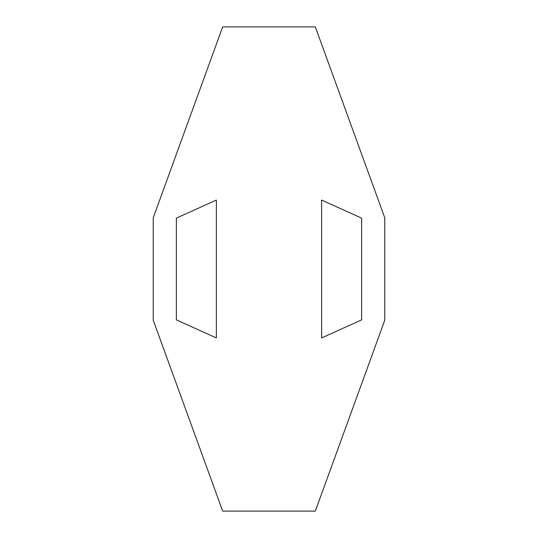<?xml version="1.0" encoding="UTF-8"?>
<svg xmlns="http://www.w3.org/2000/svg" width="538" height="538" viewBox="0 0 538 538"><rect width="100%" height="100%" fill="white"/><g stroke="black" fill="none" stroke-linecap="round" stroke-linejoin="round"><path stroke-width="0.81" d="M222.678 26.9L153.216 217.87L153.216 320.13L222.678 511.1L315.322 511.1L384.784 320.13L384.784 217.87L315.322 26.9L222.678 26.9M216.37 200.069L216.37 337.931L176.37 319.875L176.37 218.125L216.37 200.069M321.63 200.069L361.63 218.125L361.63 319.875L321.63 337.931L321.63 200.069"/></g></svg>
